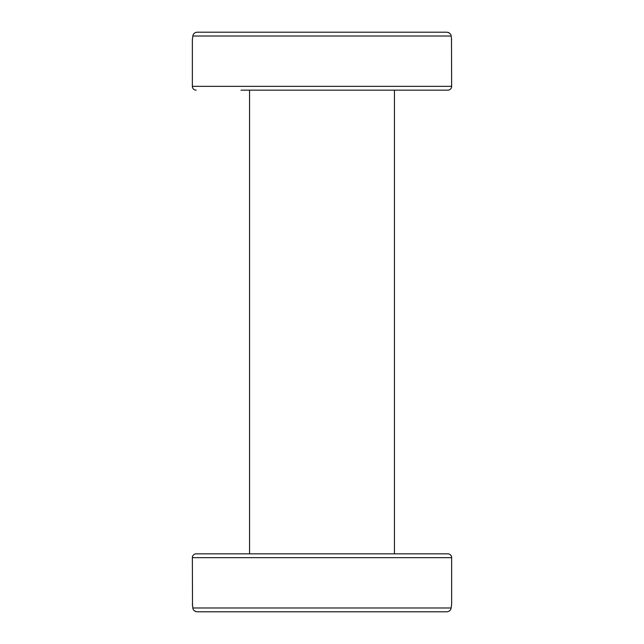 <?xml version="1.0" encoding="UTF-8"?>
<svg xmlns="http://www.w3.org/2000/svg" width="644" height="644" viewBox="0 0 644 644"><rect width="100%" height="100%" fill="white"/><g stroke="black" fill="none" stroke-linecap="round" stroke-linejoin="round"><path stroke-width="0.97" d="M192.516 605.32L192.355 557.656L451.645 557.656L451.645 604.177L451.138 607.984L192.862 607.984C192.967 609.94 194.375 611.212 197.096 611.8L446.904 611.8C449.367 611.486 450.776 610.214 451.138 607.984L451.484 605.32M192.355 604.177L192.862 607.984M451.645 557.656A3.816 3.816 0 0 0 447.838 553.84L196.162 553.84A3.816 3.816 0 0 0 192.355 557.656M197.096 611.8L216.44 611.8L197.096 611.8M195.873 611.607L195.003 611.22M451.484 38.68L451.645 86.344L192.355 86.344L192.355 39.823L192.862 36.016L451.138 36.016C451.033 34.06 449.625 32.788 446.904 32.2L197.096 32.2C194.633 32.514 193.224 33.786 192.862 36.016L192.516 38.68M451.645 39.823L451.138 36.016M241.033 90.16L447.838 90.16A3.816 3.816 0 0 0 451.645 86.344M447.838 90.16L427.56 90.16M196.162 90.16A3.816 3.816 0 0 1 192.355 86.344M446.904 32.2L427.56 32.2L446.904 32.2M448.127 32.393L448.997 32.78M249.55 553.84L249.55 90.16M394.45 553.84L394.45 90.16"/></g></svg>
